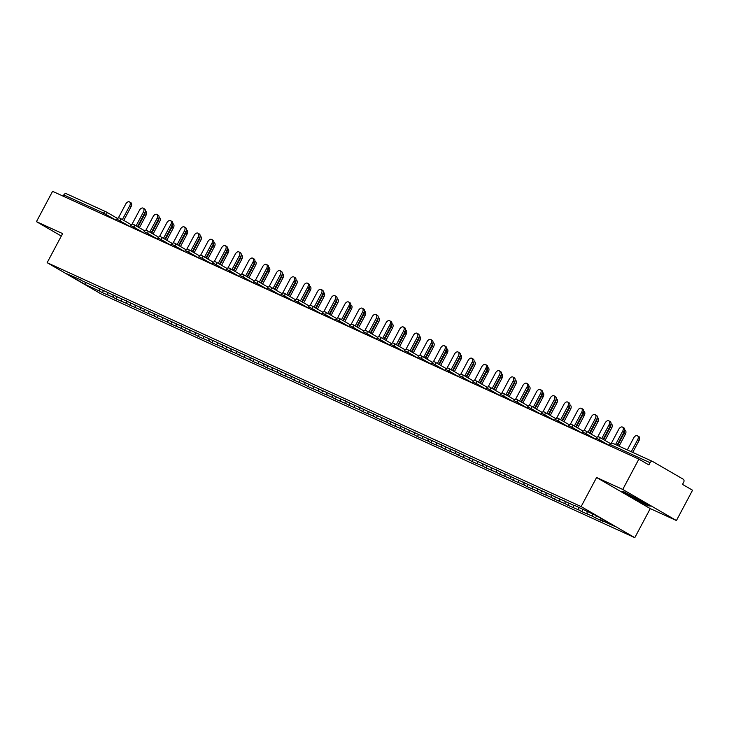 <?xml version="1.0" encoding="UTF-8"?>
<svg xmlns="http://www.w3.org/2000/svg" width="729" height="729" viewBox="0 0 729 729"><rect width="100%" height="100%" fill="white"/><g stroke="black" fill="none" stroke-linecap="round" stroke-linejoin="round"><path stroke-width="1.09" d="M676.421 520.542L622.748 489.451L596.586 477.495L650.259 508.596L676.421 520.542L692.55 490.216L682.508 484.402L683.693 482.188A2.351 1.859 114.5 0 0 683.182 479.172L652.801 461.575A2.351 1.859 114.5 0 0 652.674 461.512A2.351 1.859 114.5 0 0 650.086 462.715L648.91 464.929L638.868 459.115L52.579 191.326L36.45 221.652L61.309 236.05M650.259 508.596L634.795 537.674L100.83 293.787L47.148 262.686L581.122 506.582L634.795 537.674M600.687 518.164L601.015 520.096L615.276 526.62L596.595 515.795L574.379 505.306M601.015 520.096L603.803 521.718L595.465 517.909L596.586 515.786M592.258 513.808L592.668 516.287L595.465 517.909M592.668 516.287L581.769 511.649L582.89 509.535M578.498 507.184L578.972 510.036L581.769 511.649M578.972 510.036L568.073 505.397L569.194 503.274M564.802 500.932L565.276 503.775L568.073 505.397M565.276 503.775L554.377 499.137L555.498 497.023M551.106 494.672L551.58 497.524L554.377 499.137M551.58 497.524L540.681 492.886L541.802 490.763M537.41 488.421L537.884 491.264L540.681 492.886M537.884 491.264L526.985 486.626L528.106 484.512M523.714 482.161L524.187 485.013L526.985 486.626M524.187 485.013L513.289 480.375L514.41 478.251M510.018 475.909L510.491 478.753L513.289 480.375M510.491 478.753L499.593 474.114L500.714 472M496.321 469.649L496.795 472.501L499.593 474.114M496.795 472.501L485.897 467.863L487.018 465.74M482.625 463.398L483.099 466.241L485.897 467.863M483.099 466.241L472.201 461.603L473.321 459.489M468.929 457.138L469.403 459.99L472.201 461.603M469.403 459.99L458.505 455.352L459.625 453.228M455.233 450.887L455.707 453.73L458.505 455.352M455.707 453.73L444.808 449.091L445.929 446.977M441.537 444.626L442.011 447.478L444.808 449.091M442.011 447.478L431.112 442.84L432.233 440.717M427.841 438.375L428.315 441.218L431.112 442.84M428.315 441.218L417.416 436.58L418.537 434.466M414.145 432.115L414.619 434.967L417.416 436.58M414.619 434.967L403.72 430.329L404.841 428.205M400.449 425.864L400.932 428.707L403.72 430.329M400.932 428.707L390.024 424.068L391.145 421.954M386.753 419.603L387.236 422.456L390.024 424.068M387.236 422.456L376.328 417.817L377.449 415.694M373.057 413.352L373.54 416.195L376.328 417.817M373.54 416.195L362.632 411.557L363.753 409.443M359.361 407.092L359.844 409.944L362.632 411.557M359.844 409.944L348.936 405.306L350.057 403.183M345.664 400.841L346.147 403.684L348.936 405.306M346.147 403.684L335.24 399.045L336.361 396.931M331.968 394.58L332.451 397.433L335.24 399.045M332.451 397.433L321.544 392.794L322.665 390.671M318.272 388.329L318.755 391.172L321.544 392.794M318.755 391.172L307.848 386.534L308.968 384.42M304.576 382.069L305.059 384.921L307.848 386.534M305.059 384.921L294.151 380.283L295.272 378.16M290.88 375.818L291.363 378.661L294.151 380.283M291.363 378.661L280.455 374.023L281.576 371.908M277.184 369.557L277.667 372.41L280.455 374.023M277.667 372.41L266.759 367.771L267.88 365.648M263.488 363.306L263.971 366.149L266.759 367.771M263.971 366.149L253.063 361.511L254.184 359.397M249.792 357.046L250.275 359.898L253.063 361.511M250.275 359.898L239.367 355.26L240.488 353.137M236.096 350.786L236.579 353.638L239.367 355.26M236.579 353.638L225.671 349L226.792 346.886M222.4 344.535L222.883 347.387L225.671 349M222.883 347.387L211.975 342.748L213.096 340.625M208.704 338.274L209.187 341.126L211.975 342.748M209.187 341.126L198.279 336.488L199.4 334.374M195.007 332.023L195.49 334.875L198.279 336.488M195.49 334.875L184.583 330.237L185.704 328.114M181.311 325.763L181.794 328.615L184.583 330.237M181.794 328.615L170.887 323.977L172.008 321.863M167.615 319.512L168.098 322.364L170.887 323.977M168.098 322.364L157.191 317.726L158.311 315.602M153.919 313.251L154.402 316.104L157.191 317.726M154.402 316.104L143.495 311.465L144.615 309.351M140.223 307L140.706 309.852L143.495 311.465M140.706 309.852L129.798 305.214L130.919 303.091M126.527 300.74L127.01 303.592L129.798 305.214M127.01 303.592L116.102 298.954L117.223 296.84M112.831 294.489L113.314 297.341L116.102 298.954M113.314 297.341L102.406 292.703L103.527 290.579M99.135 288.228L99.618 291.081L102.406 292.703M99.618 291.081L85.348 284.565L66.667 273.749L81.32 280.1M573.996 505.47L80.937 280.264M586.9 511.366L587.319 513.845M573.204 505.106L573.623 507.584M559.508 498.855L559.927 501.333M545.811 492.594L546.231 495.073M532.115 486.343L532.534 488.822M518.419 480.083L518.838 482.562M504.723 473.832L505.142 476.31M491.027 467.571L491.446 470.05M477.331 461.32L477.75 463.799M463.635 455.06L464.054 457.539M449.939 448.809L450.358 451.287M436.243 442.549L436.662 445.027M422.547 436.297L422.966 438.776M408.851 430.037L409.27 432.516M395.154 423.786L395.574 426.265M381.458 417.526L381.878 420.004M367.762 411.274L368.181 413.753M354.066 405.014L354.485 407.493M340.37 398.763L340.789 401.242M326.674 392.503L327.093 394.981M312.978 386.252L313.397 388.73M299.282 379.991L299.701 382.47M285.586 373.74L286.005 376.219M271.89 367.48L272.309 369.958M258.194 361.229L258.613 363.707M244.497 354.968L244.917 357.447M230.801 348.717L231.221 351.196M217.105 342.457L217.524 344.935M203.409 336.206L203.828 338.684M189.713 329.945L190.132 332.424M176.017 323.694L176.436 326.173M162.321 317.434L162.74 319.913M148.625 311.183L149.044 313.661M134.929 304.922L135.348 307.401M121.233 298.671L121.652 301.15M107.537 292.411L107.956 294.89M102.907 214.317L103.564 213.087L63.797 194.925L63.141 196.147M63.797 194.925A2.351 1.859 -65.5 0 1 66.385 193.714A2.351 1.859 -65.5 0 1 66.503 193.777L106.024 211.829M86.113 282.287L85.348 284.565M622.748 489.451L638.868 459.115M596.586 477.495L581.122 506.582M47.148 262.686L62.612 233.599L36.45 221.652M633.483 498.372L647.935 505.707L650.432 506.117L624.015 491.847L621.527 491.446L633.647 498.071M129.48 201.897L130.874 202.698A3.536 2.169 120.1 0 1 131.074 206.662L129.68 205.851A3.536 2.169 -59.9 0 0 129.48 201.897A3.536 2.169 -59.9 0 0 125.734 204.047L118.317 217.989M131.074 206.662L123.775 220.395M129.68 205.851L122.381 219.584M145.353 211.091L145.791 211.346A3.536 2.169 120.1 0 1 146 215.31L144.606 214.499A3.536 2.169 -59.9 0 0 145.189 211.92M137.981 226.947L144.606 214.499M139.376 227.758L146 215.31M639.852 499.985A10.206 0.474 -152 0 0 637.574 498.736A10.206 0.474 -152 0 0 637.374 498.627M629.273 494.517A10.206 0.474 -152 0 0 627.159 493.697A10.206 0.474 -152 0 0 634.667 498.262A10.206 0.474 -152 0 0 645.129 503.247A10.206 0.474 -152 0 0 643.425 502.053M649.339 505.479L633.711 498.107L622.466 491.601M143.176 208.148L144.57 208.959A3.536 2.169 120.1 0 1 144.77 212.914L143.376 212.112A3.536 2.169 -59.9 0 0 143.176 208.148A3.536 2.169 -59.9 0 0 139.43 210.307L132.013 224.24M144.77 212.914L137.471 226.655M143.376 212.112L136.077 225.844M156.872 214.408L158.266 215.21A3.536 2.169 120.1 0 1 158.466 219.174L157.072 218.363A3.536 2.169 -59.9 0 0 156.872 214.408A3.536 2.169 -59.9 0 0 153.126 216.559L145.709 230.501M158.466 219.174L151.167 232.906M157.072 218.363L149.773 232.095M170.568 220.659L171.962 221.47A3.536 2.169 120.1 0 1 172.162 225.425L170.768 224.623A3.536 2.169 -59.9 0 0 170.568 220.659A3.536 2.169 -59.9 0 0 166.823 222.819L159.405 236.752M172.162 225.425L164.863 239.167M170.768 224.623L163.469 238.356M184.264 226.919L185.658 227.721A3.536 2.169 120.1 0 1 185.859 231.685L184.464 230.874A3.536 2.169 -59.9 0 0 184.264 226.919A3.536 2.169 -59.9 0 0 180.519 229.07L173.101 243.012M185.859 231.685L178.559 245.418M184.464 230.874L177.165 244.607M197.96 233.171L199.354 233.982A3.536 2.169 120.1 0 1 199.555 237.936L198.16 237.135A3.536 2.169 -59.9 0 0 197.96 233.171A3.536 2.169 -59.9 0 0 194.215 235.33L186.797 249.263M199.555 237.936L192.256 251.678M198.16 237.135L190.861 250.867M159.05 217.351L159.487 217.607A3.536 2.169 120.1 0 1 159.697 221.561L158.302 220.75A3.536 2.169 -59.9 0 0 158.886 218.171M151.678 233.207L158.302 220.75M153.072 234.018L159.697 221.561M172.746 223.603L173.183 223.858A3.536 2.169 120.1 0 1 173.393 227.822L171.998 227.011A3.536 2.169 -59.9 0 0 172.582 224.432M165.374 239.458L171.998 227.011M166.768 240.269L173.393 227.822M186.442 229.863L186.879 230.118A3.536 2.169 120.1 0 1 187.089 234.073L185.695 233.262A3.536 2.169 -59.9 0 0 186.278 230.683M179.07 245.719L185.695 233.262M180.464 246.53L187.089 234.073M200.138 236.114L200.575 236.369A3.536 2.169 120.1 0 1 200.785 240.333L199.391 239.522A3.536 2.169 -59.9 0 0 199.974 236.943M192.766 251.97L199.391 239.522M194.16 252.781L200.785 240.333M213.834 242.374L214.271 242.629A3.536 2.169 120.1 0 1 214.481 246.584L213.087 245.773A3.536 2.169 -59.9 0 0 213.67 243.194M206.462 258.23L213.087 245.773M207.856 259.041L214.481 246.584M211.656 239.431L213.05 240.233A3.536 2.169 120.1 0 1 213.251 244.197L211.857 243.386A3.536 2.169 -59.9 0 0 211.656 239.431A3.536 2.169 -59.9 0 0 207.911 241.581L200.493 255.524M213.251 244.197L205.952 257.929M211.857 243.386L204.557 257.118M227.53 248.625L227.967 248.881A3.536 2.169 120.1 0 1 228.177 252.845L226.783 252.034A3.536 2.169 -59.9 0 0 227.366 249.455M220.158 264.481L226.783 252.034M221.552 265.292L228.177 252.845M225.352 245.682L226.746 246.493A3.536 2.169 120.1 0 1 226.947 250.448L225.553 249.646A3.536 2.169 -59.9 0 0 225.352 245.682A3.536 2.169 -59.9 0 0 221.607 247.842L214.189 261.775M226.947 250.448L219.648 264.19M225.553 249.646L218.253 263.379M241.226 254.886L241.663 255.141A3.536 2.169 120.1 0 1 241.873 259.096L240.479 258.285A3.536 2.169 -59.9 0 0 241.062 255.706M233.854 270.741L240.479 258.285M235.248 271.553L241.873 259.096M239.048 251.942L240.442 252.744A3.536 2.169 120.1 0 1 240.643 256.708L239.249 255.897A3.536 2.169 -59.9 0 0 239.048 251.942A3.536 2.169 -59.9 0 0 235.303 254.093L227.885 268.035M240.643 256.708L233.344 270.441M239.249 255.897L231.95 269.63M254.922 261.137L255.36 261.392A3.536 2.169 120.1 0 1 255.569 265.356L254.175 264.545A3.536 2.169 -59.9 0 0 254.758 261.966M247.55 276.993L254.175 264.545M248.944 277.804L255.569 265.356M252.744 258.194L254.139 259.005A3.536 2.169 120.1 0 1 254.339 262.959L252.945 262.158A3.536 2.169 -59.9 0 0 252.744 258.194A3.536 2.169 -59.9 0 0 248.999 260.353L241.581 274.286M254.339 262.959L247.04 276.701M252.945 262.158L245.646 275.89M268.618 267.397L269.056 267.652A3.536 2.169 120.1 0 1 269.265 271.607L267.871 270.796A3.536 2.169 -59.9 0 0 268.454 268.217M261.246 283.253L267.871 270.796M262.64 284.064L269.265 271.607M266.44 264.454L267.835 265.256A3.536 2.169 120.1 0 1 268.035 269.22L266.641 268.409A3.536 2.169 -59.9 0 0 266.44 264.454A3.536 2.169 -59.9 0 0 262.695 266.604L255.278 280.547M268.035 269.22L260.736 282.952M266.641 268.409L259.342 282.141M282.314 273.648L282.752 273.904A3.536 2.169 120.1 0 1 282.961 277.867L281.567 277.056A3.536 2.169 -59.9 0 0 282.15 274.478M274.942 289.504L281.567 277.056M276.337 290.315L282.961 277.867M280.136 270.705L281.531 271.516A3.536 2.169 120.1 0 1 281.731 275.471L280.337 274.669A3.536 2.169 -59.9 0 0 280.136 270.705A3.536 2.169 -59.9 0 0 276.391 272.865L268.974 286.798M281.731 275.471L274.432 289.213M280.337 274.669L273.038 288.402M296.01 279.909L296.448 280.164A3.536 2.169 120.1 0 1 296.657 284.119L295.263 283.308A3.536 2.169 -59.9 0 0 295.846 280.729M288.638 295.764L295.263 283.308M290.033 296.575L296.657 284.119M293.833 276.965L295.227 277.767A3.536 2.169 120.1 0 1 295.427 281.731L294.033 280.92A3.536 2.169 -59.9 0 0 293.833 276.965A3.536 2.169 -59.9 0 0 290.087 279.116L282.67 293.058M295.427 281.731L288.128 295.464M294.033 280.92L286.734 294.653M309.707 286.16L310.144 286.415A3.536 2.169 120.1 0 1 310.354 290.379L308.959 289.568A3.536 2.169 -59.9 0 0 309.543 286.989M302.335 302.016L308.959 289.568M303.729 302.827L310.354 290.379M307.529 283.216L308.923 284.028A3.536 2.169 120.1 0 1 309.123 287.982L307.729 287.18A3.536 2.169 -59.9 0 0 307.529 283.216A3.536 2.169 -59.9 0 0 303.774 285.376L296.366 299.309M309.123 287.982L301.824 301.724M307.729 287.18L300.43 300.913M323.403 292.42L323.84 292.675A3.536 2.169 120.1 0 1 324.05 296.63L322.655 295.819A3.536 2.169 -59.9 0 0 323.229 293.24M316.031 308.276L322.655 295.819M317.425 309.087L324.05 296.63M321.225 289.477L322.619 290.279A3.536 2.169 120.1 0 1 322.819 294.243L321.425 293.432A3.536 2.169 -59.9 0 0 321.225 289.477A3.536 2.169 -59.9 0 0 317.47 291.627L310.062 305.569M322.819 294.243L315.52 307.975M321.425 293.432L314.126 307.164M337.099 298.671L337.536 298.926A3.536 2.169 120.1 0 1 337.746 302.89L336.351 302.079A3.536 2.169 -59.9 0 0 336.926 299.501M329.727 314.527L336.351 302.079M331.121 315.338L337.746 302.89M334.921 295.728L336.315 296.539A3.536 2.169 120.1 0 1 336.516 300.494L335.121 299.692A3.536 2.169 -59.9 0 0 334.921 295.728A3.536 2.169 -59.9 0 0 331.166 297.888L323.758 311.821M336.516 300.494L329.216 314.235M335.121 299.692L327.822 313.424M350.795 304.932L351.232 305.187A3.536 2.169 120.1 0 1 351.442 309.142L350.048 308.331A3.536 2.169 -59.9 0 0 350.622 305.752M343.423 320.787L350.048 308.331M344.817 321.598L351.442 309.142M348.617 301.988L350.011 302.79A3.536 2.169 120.1 0 1 350.212 306.754L348.817 305.943A3.536 2.169 -59.9 0 0 348.617 301.988A3.536 2.169 -59.9 0 0 344.863 304.139L337.454 318.081M350.212 306.754L342.912 320.487M348.817 305.943L341.518 319.676M364.491 311.183L364.928 311.438A3.536 2.169 120.1 0 1 365.138 315.402L363.744 314.591A3.536 2.169 -59.9 0 0 364.318 312.012M357.119 327.039L363.744 314.591M358.513 327.85L365.138 315.402M362.313 308.239L363.707 309.05A3.536 2.169 120.1 0 1 363.908 313.005L362.513 312.203A3.536 2.169 -59.9 0 0 362.313 308.239A3.536 2.169 -59.9 0 0 358.559 310.399L351.15 324.332M363.908 313.005L356.609 326.747M362.513 312.203L355.214 325.936M378.187 317.443L378.624 317.698A3.536 2.169 120.1 0 1 378.834 321.653L377.44 320.842A3.536 2.169 -59.9 0 0 378.014 318.263M370.815 333.299L377.44 320.842M372.209 334.11L378.834 321.653M376.009 314.5L377.403 315.302A3.536 2.169 120.1 0 1 377.604 319.266L376.21 318.455A3.536 2.169 -59.9 0 0 376.009 314.5A3.536 2.169 -59.9 0 0 372.255 316.65L364.846 330.592M377.604 319.266L370.305 332.998M376.21 318.455L368.91 332.187M391.883 323.694L392.32 323.949A3.536 2.169 120.1 0 1 392.53 327.913L391.136 327.102A3.536 2.169 -59.9 0 0 391.71 324.523M384.511 339.55L391.136 327.102M385.905 340.361L392.53 327.913M389.705 320.751L391.099 321.562A3.536 2.169 120.1 0 1 391.3 325.517L389.906 324.715A3.536 2.169 -59.9 0 0 389.705 320.751A3.536 2.169 -59.9 0 0 385.951 322.911L378.542 336.844M391.3 325.517L384.001 339.258M389.906 324.715L382.607 338.447M405.579 329.955L406.017 330.21A3.536 2.169 120.1 0 1 406.226 334.164L404.832 333.353A3.536 2.169 -59.9 0 0 405.406 330.775M398.207 345.81L404.832 333.353M399.601 346.621L406.226 334.164M403.401 327.011L404.795 327.813A3.536 2.169 120.1 0 1 404.996 331.777L403.602 330.966A3.536 2.169 -59.9 0 0 403.401 327.011A3.536 2.169 -59.9 0 0 399.647 329.162L392.238 343.104M404.996 331.777L397.697 345.51M403.602 330.966L396.303 344.699M419.275 336.206L419.713 336.461A3.536 2.169 120.1 0 1 419.922 340.425L418.528 339.614A3.536 2.169 -59.9 0 0 419.102 337.035M411.903 352.061L418.528 339.614M413.297 352.872L419.922 340.425M417.097 333.262L418.492 334.073A3.536 2.169 120.1 0 1 418.692 338.028L417.298 337.226A3.536 2.169 -59.9 0 0 417.097 333.262A3.536 2.169 -59.9 0 0 413.343 335.422L405.935 349.355M418.692 338.028L411.393 351.77M417.298 337.226L409.999 350.959M432.971 342.466L433.409 342.721A3.536 2.169 120.1 0 1 433.618 346.676L432.224 345.865A3.536 2.169 -59.9 0 0 432.798 343.286M425.599 358.322L432.224 345.865M426.994 359.133L433.618 346.676M430.793 339.523L432.188 340.325A3.536 2.169 120.1 0 1 432.388 344.288L430.994 343.477A3.536 2.169 -59.9 0 0 430.793 339.523A3.536 2.169 -59.9 0 0 427.039 341.673L419.631 355.615M432.388 344.288L425.089 358.021M430.994 343.477L423.695 357.21M446.667 348.717L447.105 348.972A3.536 2.169 120.1 0 1 447.314 352.936L445.92 352.125A3.536 2.169 -59.9 0 0 446.494 349.546M439.295 364.573L445.92 352.125M440.69 365.384L447.314 352.936M444.49 345.774L445.884 346.585A3.536 2.169 120.1 0 1 446.084 350.54L444.69 349.738A3.536 2.169 -59.9 0 0 444.49 345.774A3.536 2.169 -59.9 0 0 440.735 347.933L433.327 361.866M446.084 350.54L438.785 364.281M444.69 349.738L437.391 363.47M460.363 354.977L460.801 355.233A3.536 2.169 120.1 0 1 461.01 359.187L459.616 358.376A3.536 2.169 -59.9 0 0 460.19 355.798M452.991 370.833L459.616 358.376M454.386 371.644L461.01 359.187M458.186 352.034L459.58 352.836A3.536 2.169 120.1 0 1 459.78 356.8L458.386 355.989A3.536 2.169 -59.9 0 0 458.186 352.034A3.536 2.169 -59.9 0 0 454.431 354.185L447.023 368.127M459.78 356.8L452.481 370.532M458.386 355.989L451.087 369.721M474.06 361.229L474.497 361.484A3.536 2.169 120.1 0 1 474.707 365.448L473.312 364.637A3.536 2.169 -59.9 0 0 473.886 362.058M466.688 377.084L473.312 364.637M468.082 377.895L474.707 365.448M471.882 358.285L473.276 359.096A3.536 2.169 120.1 0 1 473.476 363.051L472.082 362.249A3.536 2.169 -59.9 0 0 471.882 358.285A3.536 2.169 -59.9 0 0 468.127 360.445L460.719 374.378M473.476 363.051L466.177 376.793M472.082 362.249L464.783 375.982M487.756 367.489L488.193 367.744A3.536 2.169 120.1 0 1 488.403 371.699L487.008 370.888A3.536 2.169 -59.9 0 0 487.583 368.309M480.384 383.345L487.008 370.888M481.778 384.156L488.403 371.699M485.578 364.546L486.972 365.347A3.536 2.169 120.1 0 1 487.172 369.311L485.778 368.5A3.536 2.169 -59.9 0 0 485.578 364.546A3.536 2.169 -59.9 0 0 481.823 366.696L474.415 380.638M487.172 369.311L479.873 383.044M485.778 368.5L478.479 382.233M501.452 373.74L501.889 373.995A3.536 2.169 120.1 0 1 502.099 377.959L500.705 377.148A3.536 2.169 -59.9 0 0 501.279 374.569M494.08 389.596L500.705 377.148M495.474 390.407L502.099 377.959M499.274 370.797L500.668 371.608A3.536 2.169 120.1 0 1 500.869 375.563L499.474 374.761A3.536 2.169 -59.9 0 0 499.274 370.797A3.536 2.169 -59.9 0 0 495.52 372.956L488.111 386.889M500.869 375.563L493.569 389.304M499.474 374.761L492.175 388.493M515.148 380L515.585 380.256A3.536 2.169 120.1 0 1 515.795 384.21L514.401 383.399A3.536 2.169 -59.9 0 0 514.975 380.82M507.776 395.856L514.401 383.399M509.17 396.667L515.795 384.21M512.97 377.057L514.364 377.859A3.536 2.169 120.1 0 1 514.565 381.823L513.17 381.012A3.536 2.169 -59.9 0 0 512.97 377.057A3.536 2.169 -59.9 0 0 509.216 379.208L501.807 393.15M514.565 381.823L507.266 395.555M513.17 381.012L505.871 394.744M528.844 386.252L529.281 386.507A3.536 2.169 120.1 0 1 529.491 390.471L528.097 389.66A3.536 2.169 -59.9 0 0 528.671 387.081M521.472 402.107L528.097 389.66M522.866 402.918L529.491 390.471M526.666 383.308L528.06 384.119A3.536 2.169 120.1 0 1 528.261 388.074L526.867 387.272A3.536 2.169 -59.9 0 0 526.666 383.308A3.536 2.169 -59.9 0 0 522.912 385.468L515.503 399.401M528.261 388.074L520.962 401.816M526.867 387.272L519.567 401.005M542.54 392.512L542.977 392.767A3.536 2.169 120.1 0 1 543.187 396.722L541.793 395.911A3.536 2.169 -59.9 0 0 542.367 393.332M535.168 408.368L541.793 395.911M536.562 409.179L543.187 396.722M540.362 389.568L541.756 390.37A3.536 2.169 120.1 0 1 541.957 394.334L540.563 393.523A3.536 2.169 -59.9 0 0 540.362 389.568A3.536 2.169 -59.9 0 0 536.608 391.719L529.199 405.661M541.957 394.334L534.658 408.067M540.563 393.523L533.264 407.256M556.236 398.763L556.674 399.018A3.536 2.169 120.1 0 1 556.883 402.982L555.489 402.171A3.536 2.169 -59.9 0 0 556.063 399.592M548.864 414.619L555.489 402.171M550.258 415.43L556.883 402.982M554.058 395.82L555.452 396.631A3.536 2.169 120.1 0 1 555.653 400.586L554.259 399.784A3.536 2.169 -59.9 0 0 554.058 395.82A3.536 2.169 -59.9 0 0 550.304 397.979L542.895 411.912M555.653 400.586L548.354 414.327M554.259 399.784L546.96 413.516M569.932 405.023L570.37 405.278A3.536 2.169 120.1 0 1 570.579 409.233L569.185 408.422A3.536 2.169 -59.9 0 0 569.759 405.843M562.56 420.879L569.185 408.422M563.954 421.69L570.579 409.233M567.754 402.08L569.149 402.882A3.536 2.169 120.1 0 1 569.349 406.846L567.955 406.035A3.536 2.169 -59.9 0 0 567.754 402.08A3.536 2.169 -59.9 0 0 564 404.231L556.591 418.173M569.349 406.846L562.05 420.578M567.955 406.035L560.656 419.767M583.628 411.274L584.066 411.53A3.536 2.169 120.1 0 1 584.275 415.494L582.881 414.683A3.536 2.169 -59.9 0 0 583.455 412.104M576.256 427.13L582.881 414.683M577.65 427.941L584.275 415.494M581.45 408.331L582.845 409.142A3.536 2.169 120.1 0 1 583.045 413.097L581.651 412.295A3.536 2.169 -59.9 0 0 581.45 408.331A3.536 2.169 -59.9 0 0 577.696 410.491L570.288 424.424M583.045 413.097L575.746 426.839M581.651 412.295L574.352 426.028M597.324 417.535L597.762 417.79A3.536 2.169 120.1 0 1 597.971 421.745L596.577 420.934A3.536 2.169 -59.9 0 0 597.151 418.355M589.952 433.391L596.577 420.934M591.347 434.202L597.971 421.745M595.146 414.591L596.541 415.393A3.536 2.169 120.1 0 1 596.741 419.357L595.347 418.546A3.536 2.169 -59.9 0 0 595.146 414.591A3.536 2.169 -59.9 0 0 591.392 416.742L583.984 430.684M596.741 419.357L589.442 433.09M595.347 418.546L588.048 432.279M611.02 423.786L611.458 424.041A3.536 2.169 120.1 0 1 611.667 428.005L610.273 427.194A3.536 2.169 -59.9 0 0 610.847 424.615M603.648 439.642L610.273 427.194M605.043 440.453L611.667 428.005M608.843 420.843L610.237 421.654A3.536 2.169 120.1 0 1 610.437 425.608L609.043 424.807A3.536 2.169 -59.9 0 0 608.843 420.843A3.536 2.169 -59.9 0 0 605.088 423.002L597.68 436.935M610.437 425.608L603.138 439.35M609.043 424.807L601.744 438.539M624.717 430.046L625.154 430.301A3.536 2.169 120.1 0 1 625.364 434.256L623.969 433.445A3.536 2.169 -59.9 0 0 624.543 430.866M617.572 445.474L623.969 433.445M619.039 446.148L625.364 434.256M622.539 427.103L623.933 427.914A3.536 2.169 120.1 0 1 624.133 431.869L622.739 431.058A3.536 2.169 -59.9 0 0 622.539 427.103A3.536 2.169 -59.9 0 0 618.784 429.253L611.376 443.196M624.133 431.869L617.035 445.228M622.739 431.058L615.558 444.553M637.456 435.742L638.85 436.553A3.536 2.169 120.1 0 1 639.06 440.516L637.665 439.705A3.536 2.169 -59.9 0 0 637.456 435.742A3.536 2.169 -59.9 0 0 633.711 437.901L627.314 449.921M631.268 451.725L637.665 439.705M632.736 452.399L639.06 440.516M106.425 212.03L117.433 218.408M116.212 220.258L103.564 213.087A2.351 1.859 -65.5 0 1 106.152 211.875A2.351 1.859 -65.5 0 1 106.279 211.948A2.351 1.44 120.1 0 1 106.352 211.984A2.351 1.44 120.1 0 1 106.489 214.627L105.924 215.693M650.086 462.715L610.319 444.553A2.351 1.859 114.5 0 1 612.907 443.341A2.351 1.859 114.5 0 1 613.034 443.405L652.546 461.457M652.674 461.512L612.907 443.341A2.351 2.351 0 0 0 609.845 444.38L610.319 444.553L609.663 445.774M129.908 226.509L117.26 219.347L116.157 220.368M119.975 218.199A2.351 1.44 120.1 0 1 120.048 218.235A2.351 1.44 120.1 0 1 120.185 220.878L119.62 221.944M143.604 232.77L133.881 227.138L133.316 228.204M157.3 239.021L147.577 233.389L147.012 234.456M170.996 245.281L161.273 239.65L160.708 240.716M184.692 251.532L174.969 245.901L174.404 246.967M198.388 257.793L188.665 252.161L188.1 253.227M212.084 264.044L202.361 258.412L201.796 259.478M225.78 270.304L216.057 264.673L215.492 265.739M239.477 276.555L229.753 270.924L229.188 271.99M253.173 282.816L243.45 277.184L242.885 278.25M266.869 289.067L257.146 283.435L256.581 284.501M280.565 295.327L270.842 289.695L270.277 290.762M294.261 301.578L284.538 295.947L283.973 297.013M307.957 307.838L298.234 302.207L297.669 303.273M321.653 314.09L311.93 308.458L311.365 309.524M335.349 320.35L325.626 314.718L325.061 315.785M349.045 326.601L339.322 320.97L338.757 322.036M362.741 332.861L353.018 327.23L352.453 328.296M376.437 339.113L366.714 333.481L366.149 334.547M390.133 345.373L380.41 339.741L379.845 340.808M403.83 351.624L394.107 345.993L393.542 347.059M417.526 357.884L407.803 352.253L407.238 353.319M431.222 364.136L421.499 358.504L420.934 359.57M444.918 370.396L435.195 364.764L434.63 365.83M458.614 376.647L448.891 371.015L448.326 372.082M472.31 382.907L462.587 377.276L462.022 378.342M486.006 389.158L476.283 383.527L475.718 384.593M499.702 395.419L489.979 389.787L489.414 390.853M513.398 401.67L503.675 396.038L503.11 397.105M527.094 407.93L517.371 402.299L516.806 403.365M540.79 414.181L531.067 408.55L530.502 409.616M554.487 420.442L544.763 414.81L544.199 415.876M568.183 426.693L558.46 421.061L557.895 422.127M581.879 432.953L572.156 427.322L571.591 428.388M595.575 439.204L585.852 433.573L585.287 434.639M609.271 445.465L599.548 439.833L598.983 440.899M133.671 224.459A2.351 1.44 120.1 0 1 133.744 224.496A2.351 1.44 120.1 0 1 133.881 227.138L130.482 225.425L129.853 226.619M147.367 230.71A2.351 1.44 120.1 0 1 147.44 230.747A2.351 1.44 120.1 0 1 147.577 233.389L144.178 231.685L143.549 232.879M161.063 236.971A2.351 1.44 120.1 0 1 161.136 237.007A2.351 1.44 120.1 0 1 161.273 239.65L157.874 237.936L157.245 239.13M174.76 243.222A2.351 1.44 120.1 0 1 174.832 243.258A2.351 1.44 120.1 0 1 174.969 245.901L171.57 244.197L170.941 245.391M188.456 249.482A2.351 1.44 120.1 0 1 188.529 249.518A2.351 1.44 120.1 0 1 188.665 252.161L185.266 250.448L184.637 251.642M202.152 255.733A2.351 1.44 120.1 0 1 202.225 255.77A2.351 1.44 120.1 0 1 202.361 258.412L198.962 256.708L198.334 257.902M215.848 261.993A2.351 1.44 120.1 0 1 215.921 262.03A2.351 1.44 120.1 0 1 216.057 264.673L212.658 262.959L212.03 264.153M229.544 268.245A2.351 1.44 120.1 0 1 229.617 268.281A2.351 1.44 120.1 0 1 229.753 270.924L226.355 269.22L225.726 270.413M243.24 274.505A2.351 1.44 120.1 0 1 243.313 274.541A2.351 1.44 120.1 0 1 243.45 277.184L240.051 275.471L239.422 276.665M256.936 280.756A2.351 1.44 120.1 0 1 257.009 280.793A2.351 1.44 120.1 0 1 257.146 283.435L253.747 281.731L253.118 282.925M270.632 287.016A2.351 1.44 120.1 0 1 270.705 287.053A2.351 1.44 120.1 0 1 270.842 289.695L267.443 287.982L266.814 289.176M284.328 293.268A2.351 1.44 120.1 0 1 284.401 293.304A2.351 1.44 120.1 0 1 284.538 295.947L281.139 294.243L280.51 295.436M298.024 299.528A2.351 1.44 120.1 0 1 298.097 299.564A2.351 1.44 120.1 0 1 298.234 302.207L294.835 300.494L294.206 301.688M311.72 305.779A2.351 1.44 120.1 0 1 311.793 305.816A2.351 1.44 120.1 0 1 311.93 308.458L308.531 306.754L307.902 307.948M325.416 312.039A2.351 1.44 120.1 0 1 325.489 312.076A2.351 1.44 120.1 0 1 325.626 314.718L322.227 313.005L321.598 314.199M339.113 318.291A2.351 1.44 120.1 0 1 339.185 318.327A2.351 1.44 120.1 0 1 339.322 320.97L335.923 319.266L335.294 320.459M352.809 324.551A2.351 1.44 120.1 0 1 352.882 324.587A2.351 1.44 120.1 0 1 353.018 327.23L349.619 325.517L348.991 326.71M366.505 330.802A2.351 1.44 120.1 0 1 366.578 330.838A2.351 1.44 120.1 0 1 366.714 333.481L363.315 331.777L362.687 332.971M380.201 337.062A2.351 1.44 120.1 0 1 380.274 337.099A2.351 1.44 120.1 0 1 380.41 339.741L377.011 338.028L376.383 339.222M393.897 343.313A2.351 1.44 120.1 0 1 393.97 343.35A2.351 1.44 120.1 0 1 394.107 345.993L390.708 344.288L390.079 345.482M407.593 349.574A2.351 1.44 120.1 0 1 407.666 349.61A2.351 1.44 120.1 0 1 407.803 352.253L404.404 350.54L403.775 351.733M421.289 355.825A2.351 1.44 120.1 0 1 421.362 355.861A2.351 1.44 120.1 0 1 421.499 358.504L418.1 356.8L417.471 357.994M434.985 362.085A2.351 1.44 120.1 0 1 435.058 362.122A2.351 1.44 120.1 0 1 435.195 364.764L431.796 363.051L431.167 364.245M448.681 368.336A2.351 1.44 120.1 0 1 448.754 368.373A2.351 1.44 120.1 0 1 448.891 371.015L445.492 369.311L444.863 370.505M462.377 374.597A2.351 1.44 120.1 0 1 462.45 374.633A2.351 1.44 120.1 0 1 462.587 377.276L459.188 375.563L458.559 376.756M476.073 380.848A2.351 1.44 120.1 0 1 476.146 380.884A2.351 1.44 120.1 0 1 476.283 383.527L472.884 381.823L472.255 383.017M489.77 387.108A2.351 1.44 120.1 0 1 489.842 387.145A2.351 1.44 120.1 0 1 489.979 389.787L486.58 388.074L485.951 389.268M503.466 393.359A2.351 1.44 120.1 0 1 503.539 393.396A2.351 1.44 120.1 0 1 503.675 396.038L500.276 394.334L499.647 395.528M517.162 399.62A2.351 1.44 120.1 0 1 517.235 399.656A2.351 1.44 120.1 0 1 517.371 402.299L513.972 400.586L513.344 401.779M530.858 405.871A2.351 1.44 120.1 0 1 530.931 405.907A2.351 1.44 120.1 0 1 531.067 408.55L527.668 406.846L527.04 408.04M544.554 412.131A2.351 1.44 120.1 0 1 544.627 412.167A2.351 1.44 120.1 0 1 544.763 414.81L541.365 413.097L540.736 414.291M558.25 418.382A2.351 1.44 120.1 0 1 558.323 418.428A2.351 1.44 120.1 0 1 558.46 421.061L555.061 419.357L554.432 420.551M571.946 424.642A2.351 1.44 120.1 0 1 572.019 424.679A2.351 1.44 120.1 0 1 572.156 427.322L568.757 425.608L568.128 426.802M585.642 430.894A2.351 1.44 120.1 0 1 585.715 430.939A2.351 1.44 120.1 0 1 585.852 433.573L582.453 431.869L581.824 433.062M599.338 437.154A2.351 1.44 120.1 0 1 599.411 437.19A2.351 1.44 120.1 0 1 599.548 439.833L596.149 438.12L595.52 439.314M66.385 193.714L106.152 211.875A2.351 2.351 0 0 1 106.352 211.984L117.442 218.408M131.138 224.66L120.048 218.235A2.351 2.351 0 0 0 116.786 219.174M144.834 230.92L133.744 224.496A2.351 2.351 0 0 0 130.482 225.425M158.53 237.171L147.44 230.747A2.351 2.351 0 0 0 144.178 231.685M172.226 243.431L161.136 237.007A2.351 2.351 0 0 0 157.874 237.936M185.922 249.683L174.832 243.258A2.351 2.351 0 0 0 171.57 244.197M199.618 255.943L188.529 249.518A2.351 2.351 0 0 0 185.266 250.448M213.315 262.194L202.225 255.77A2.351 2.351 0 0 0 198.962 256.708M227.011 268.454L215.921 262.03A2.351 2.351 0 0 0 212.658 262.959M240.707 274.705L229.617 268.281A2.351 2.351 0 0 0 226.355 269.22M254.403 280.966L243.313 274.541A2.351 2.351 0 0 0 240.051 275.471M268.099 287.217L257.009 280.793A2.351 2.351 0 0 0 253.747 281.731M281.795 293.477L270.705 287.053A2.351 2.351 0 0 0 267.443 287.982M295.491 299.728L284.401 293.304A2.351 2.351 0 0 0 281.139 294.243M309.187 305.989L298.097 299.564A2.351 2.351 0 0 0 294.835 300.494M322.883 312.24L311.793 305.816A2.351 2.351 0 0 0 308.531 306.754M336.579 318.5L325.489 312.076A2.351 2.351 0 0 0 322.227 313.005M350.275 324.751L339.185 318.327A2.351 2.351 0 0 0 335.923 319.266M363.971 331.012L352.882 324.587A2.351 2.351 0 0 0 349.619 325.517M377.668 337.263L366.578 330.838A2.351 2.351 0 0 0 363.315 331.777M391.364 343.523L380.274 337.099A2.351 2.351 0 0 0 377.011 338.028M405.06 349.774L393.97 343.35A2.351 2.351 0 0 0 390.708 344.288M418.756 356.034L407.666 349.61A2.351 2.351 0 0 0 404.404 350.54M432.452 362.286L421.362 355.861A2.351 2.351 0 0 0 418.1 356.8M446.148 368.546L435.058 362.122A2.351 2.351 0 0 0 431.796 363.051M459.844 374.797L448.754 368.373A2.351 2.351 0 0 0 445.492 369.311M473.54 381.057L462.45 374.633A2.351 2.351 0 0 0 459.188 375.563M487.236 387.309L476.146 380.884A2.351 2.351 0 0 0 472.884 381.823M500.932 393.569L489.842 387.145A2.351 2.351 0 0 0 486.58 388.074M514.628 399.82L503.539 393.396A2.351 2.351 0 0 0 500.276 394.334M528.325 406.08L517.235 399.656A2.351 2.351 0 0 0 513.972 400.586M542.021 412.332L530.931 405.907A2.351 2.351 0 0 0 527.668 406.846M555.717 418.592L544.627 412.167A2.351 2.351 0 0 0 541.365 413.097M569.413 424.843L558.323 418.428A2.351 2.351 0 0 0 555.061 419.357M583.109 431.103L572.019 424.679A2.351 2.351 0 0 0 568.757 425.608M596.805 437.354L585.715 430.939A2.351 2.351 0 0 0 582.453 431.869M610.501 443.615L599.411 437.19A2.351 2.351 0 0 0 596.149 438.12M609.845 444.38L609.216 445.574"/></g></svg>
